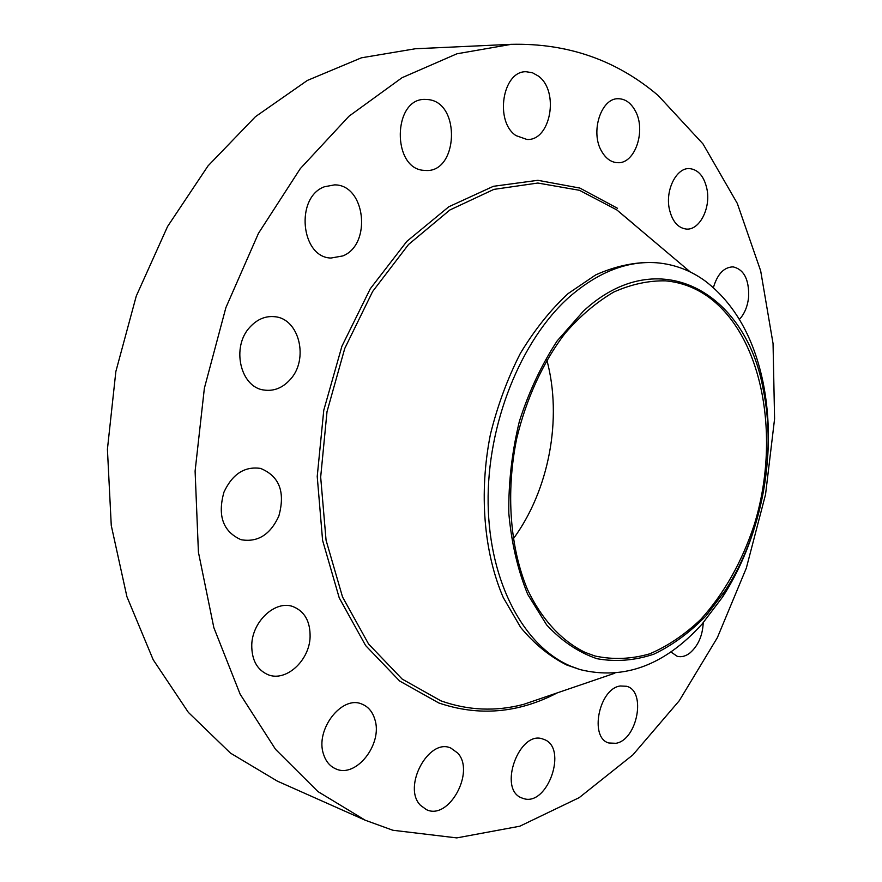 <?xml version="1.0" encoding="UTF-8"?>
<svg xmlns="http://www.w3.org/2000/svg" width="882" height="882" viewBox="0 0 882 882"><rect width="100%" height="100%" fill="white"/><g stroke="black" fill="none" stroke-linecap="round" stroke-linejoin="round"><path stroke-width="1.32" d="M365.236 820.227L277.378 781.143L230.478 753.118L188.373 712.402L153.181 659.736L126.909 596.662L111.264 525.485L107.417 449.269L115.851 371.554L136.258 296.087L167.569 226.487L208.031 165.882L255.449 116.678L307.377 80.427L361.411 57.815L415.29 48.764L511.351 44.321C567.633 43.042 616.584 60.119 658.215 95.554L703.009 143.942L737.308 203.422L760.681 270.895L773.051 343.55L774.583 418.851L765.554 494.449L746.326 568.107L717.375 637.62L679.294 700.694L632.879 754.893L579.209 797.637L519.807 826.213L456.777 837.9L392.876 830.26L365.236 820.227L317.972 791.595L275.548 749.347L240.136 694.178L213.841 627.631L198.417 552.187L195.098 471.098L204.37 388.223L225.88 307.653L258.47 233.322L300.277 168.649L348.974 116.226L402.027 77.715L456.92 53.791L511.351 44.321M546.829 359.966C562.617 418.465 549.078 490.348 513.103 539.1M709.007 297.366C763.426 337.475 780.989 438.751 754.176 524.988C741.861 562.099 724.111 593.52 700.925 619.252C684.906 634.544 667.839 646.065 649.714 653.838C631.292 659.152 613.023 659.868 594.931 655.988L585.174 652.426C561.845 641.104 541.757 619.583 527.491 589.507C509.95 547.601 505.728 492.332 516.72 438.508C526.3 398.543 543.136 362.083 564.998 333.418C580.312 315.866 596.607 302.063 613.872 291.997C631.336 284.247 648.568 280.531 665.568 280.851C681.367 282.295 695.854 287.808 709.007 297.366M583.388 311.148L557.181 340.882C541.537 364.795 528.935 391.597 519.388 421.309C511.957 451.926 508.429 482.586 508.815 513.28C511.494 543.103 517.8 570.147 527.734 594.413L546.653 624.919C561.79 641.159 578.559 652.426 596.982 658.711C615.868 662.062 634.819 660.541 653.86 654.168C672.525 645.227 689.967 632.394 706.184 615.658L725.412 590.301C761.761 534.503 776.788 454.693 763.228 389.502C746.26 292.129 658.347 241.624 583.388 311.148M753.834 529.917C746.073 554.315 735.687 576.63 722.689 596.86L702.105 624.026C664.796 665.249 624.103 680.43 580.003 669.57L571.062 666.307C524.371 646.903 489.312 582.925 488.132 503.644C486.897 424.44 520.755 340.165 569.309 297.013C598.04 272.086 627.135 260.664 656.616 262.77C674.521 264.269 690.871 270.465 705.666 281.358C734.618 303.882 753.746 337.563 763.073 382.391L763.228 389.502M767.737 456.082C769.38 430.537 767.825 405.974 763.073 382.391M580.003 669.57L566.619 664.951C549.74 656.517 534.415 644.003 520.667 627.433L503.291 597.599C483.81 552.496 478.772 492.696 490.436 434.286C497.58 405.444 507.558 378.477 520.369 353.362C534.536 329.901 550.445 309.979 568.096 293.596L595.703 274.897C614.699 266.397 633.463 262.241 651.985 262.428L656.616 262.77M290.277 379.469C282.637 387.959 273.817 391.476 263.817 390.009C240.213 387.154 231.04 346.703 250.047 327.002C257.335 319.163 265.614 315.734 274.897 316.726C299.428 318.81 309.009 359.382 290.277 379.469M703.23 622.758C702.579 635.834 698.081 645.955 689.757 653.121C685.501 656.307 681.312 657.366 677.2 656.285L670.86 651.941M342.855 255.923L330.993 258.04C300.817 257.555 294.941 197.248 324.466 186.752L334.554 184.878C365.468 184.536 372.061 244.468 342.855 255.923M620.289 685.987L626.551 686.273C646.495 690.948 637.41 739.8 615.956 743.306L608.856 742.997C589.044 737.958 598.966 688.511 620.289 685.987M424.099 170.358C391.696 169.146 392.611 97.99 425.267 99.412L428.332 99.6C461.088 102.731 458.1 173.07 425.554 170.458L424.099 170.358M543.588 739.303C568.559 746.977 547.513 807.736 522.927 798.353L522.199 798.089C497.194 790.018 519.432 728.874 543.4 739.237L543.588 739.303M516.003 135.608C494.405 121.628 502.486 70.681 526.179 71.74L532.441 72.743L538.296 76.017C559.651 91.133 550.666 141.186 526.907 139.455L516.003 135.608M457.736 753.074C475.464 771.805 448.861 820.668 426.469 809.665L420.449 805.288C402.126 787.009 428.729 737.606 450.823 748.068L457.736 753.074M601.7 151.406C590.003 132.311 601.061 97.726 618.414 98.729C625.25 98.894 630.817 102.83 635.117 110.537C646.484 130.062 635.15 164.118 617.621 162.696C611.215 162.387 605.912 158.617 601.7 151.406M374.806 719.282C383.163 743.758 356.074 778.707 335.689 768.817C329.89 766.271 325.844 761.431 323.562 754.308C314.852 729.822 341.896 694.95 361.829 704.068C368.158 706.581 372.491 711.653 374.806 719.282M669.273 208.736C665.237 189.817 676.549 167.547 689.47 168.583C698.39 169.587 704.233 176.499 707 189.31C710.859 208.284 699.481 230.423 686.339 229.066C677.795 227.964 672.117 221.184 669.273 208.736M310.1 636.87C309.527 660.585 285.944 682.227 267.996 674.686C257.048 669.835 251.635 659.901 251.756 644.885C252.296 621.149 275.515 599.969 292.923 606.562C304.588 611.259 310.31 621.358 310.1 636.87M713.395 287.609C717.43 274.015 724.012 267.103 733.129 266.871C743.89 269.418 749.072 279.318 748.664 296.572C747.727 306.109 744.64 313.716 739.403 319.405M278.822 516.091C270.267 534.724 257.665 542.595 241.029 539.707C223.025 531.625 217.336 515.75 223.973 492.09C232.429 474.042 244.612 466.137 260.532 468.408C279.385 476.126 285.481 492.024 278.822 516.091M614.82 673.22L523.676 704.343C495.761 711.719 468.155 710.539 440.857 700.826L402.159 679.074L368.588 644.036L342.536 596.982L326.064 540.225L320.673 477.107L327.013 411.707L344.763 348.434L372.634 291.501L408.542 244.49L449.886 209.982L493.876 189.387L537.855 183.037L579.463 190.303L616.783 209.894L633.474 223.874M557.38 692.833C518.395 713.185 478.882 716.57 438.839 702.987L399.634 681.014L365.622 645.558L339.239 597.886L322.592 540.39L317.222 476.445L323.771 410.218L341.918 346.218L370.308 288.723L406.822 241.381L448.795 206.774L493.391 186.311L537.888 180.303L579.904 188.075L617.499 208.284M616.783 209.894L690.374 272.042M545.506 696.89L523.676 704.343M722.689 596.86L725.412 590.301"/></g></svg>
